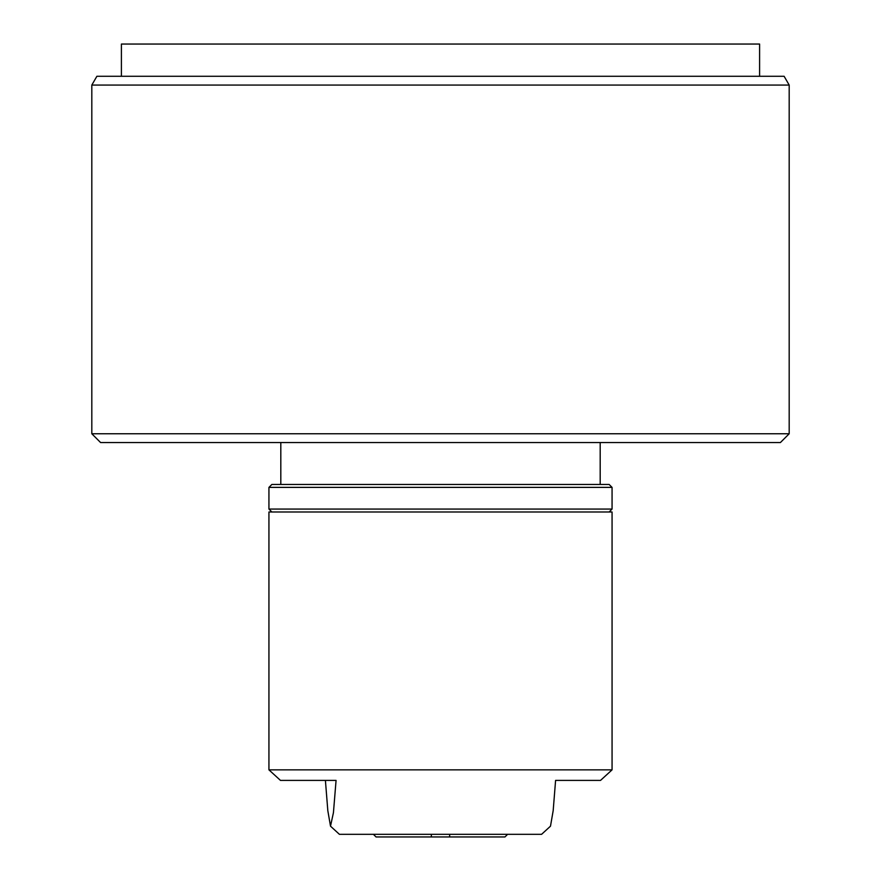 <?xml version="1.0" encoding="UTF-8"?>
<svg xmlns="http://www.w3.org/2000/svg" width="881" height="881" viewBox="0 0 881 881"><rect width="100%" height="100%" fill="white"/><g stroke="black" fill="none" stroke-linecap="round" stroke-linejoin="round"><path stroke-width="1.32" d="M271.866 511.993L268.936 509.064L612.064 509.064L612.064 487.38L268.936 487.38L271.866 484.451L609.134 484.451L280.808 484.451L280.808 442.548M612.064 511.993L268.936 511.993L268.936 769.851L612.064 769.851L612.064 511.993M612.064 769.851L600.534 780.401L555.592 780.401L553.18 810.641L550.493 826.169L541.595 834.318L339.405 834.318L330.507 826.169L333.436 812.667L336.068 780.401L280.466 780.401L268.936 769.851M600.192 484.451L600.192 442.548M507.599 834.318L504.967 836.95L449.651 836.95L449.651 834.318M431.349 834.318L431.349 836.95L376.033 836.95L373.401 834.318M780.401 442.548L100.599 442.548L91.811 433.76L789.189 433.76L780.401 442.548M91.811 85.072L96.888 76.284L784.112 76.284L789.189 85.072L91.811 85.072L91.811 433.76M789.189 85.072L789.189 433.76M121.402 76.284L121.402 44.05L759.598 44.05L759.598 76.284M431.349 836.95L449.651 836.95M325.408 780.401L327.82 810.674L330.507 826.169M268.936 509.064L268.936 487.38M612.064 487.38L609.134 484.451M612.064 509.064L609.134 511.993"/></g></svg>
